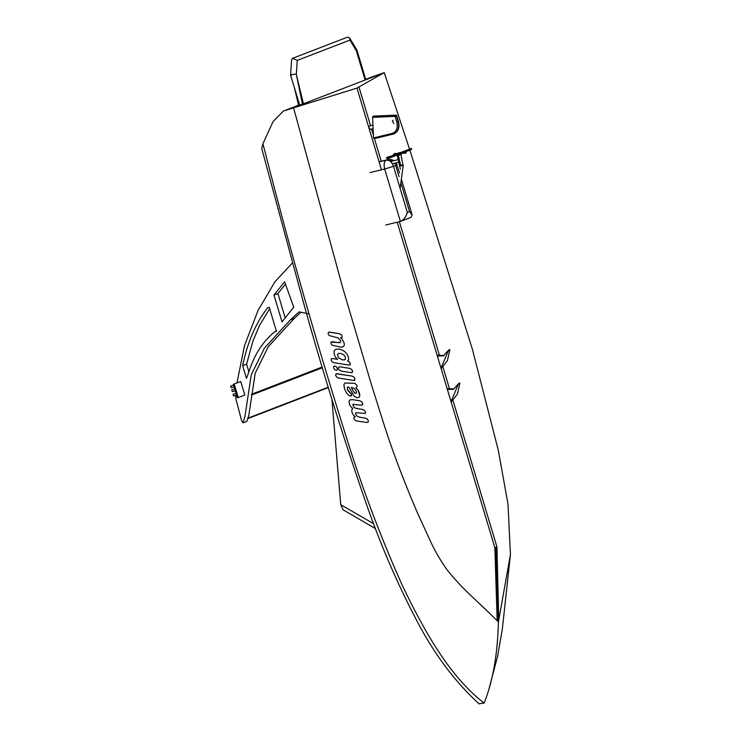 <?xml version="1.0" encoding="UTF-8"?>
<svg xmlns="http://www.w3.org/2000/svg" width="741" height="741" viewBox="0 0 741 741"><rect width="100%" height="100%" fill="white"/><g stroke="black" fill="none" stroke-linecap="round" stroke-linejoin="round"><path stroke-width="1.11" d="M291.352 75.323C290.203 74.785 291.834 74.387 296.243 74.137L303.449 103.786M296.243 74.137L302.467 104.166M299.716 105.222L290.565 75.119L291.648 59.567L292.556 58.335L297.289 60.373L349.9 40.107L356.31 50.712L365.109 80.028M298.706 105.611L294.409 87.929M365.822 79.75L356.884 49.98L356.31 50.712M292.556 58.335L347.603 37.124L349.511 37.782L349.9 40.107M267.64 307.765L269.27 307.367L276.449 331.283L274.809 331.681C253.626 349.28 249.967 370.676 246.466 378.327L242.659 365.637C247.522 342.11 255.849 322.826 267.64 307.765M276.384 331.079L274.809 331.681M235.907 395.407L235.758 398.408L241.566 420.462L242.937 422.87L246.864 421.36L248.856 415.08L255.21 373.223L268.251 346.76L294.455 318.185L300.948 312.248M285.433 284.118L277.921 293.556L285.22 317.889M269.687 308.765L259.498 325.438L252.894 341.193L246.586 364.127L248.93 371.917M246.586 364.127L242.659 365.637M284.581 281.765L293.76 307.163L282.034 321.89L273.985 295.066L284.581 281.765M277.921 293.556L273.985 295.066M242.937 422.87L244.919 416.599L251.282 374.733L264.315 348.279L290.518 319.704L299.077 311.868L308.969 313.86M292.426 262.953L274.976 281.728L257.998 310.572L244.465 345.704L236.981 382.884M351.234 387.404L353.902 388.219L355.43 389.71L356.43 391.665L356.43 393.063L355.476 393.434L353.54 391.711L351.234 387.404L354.346 392.804L355.476 393.434L356.44 393.054L355.476 393.434M345 382.995L354.865 383.338L357.106 385.644L356.986 386.858L355.976 387.728L356.977 386.858L357.088 385.653L354.846 383.347L344.982 382.995L343.861 384.82L344.528 388.719L346.269 392.582L348.446 395.083L350.567 396.111L351.521 395.75L350.938 393.406L348.344 391.202L347.399 389.164L347.334 387.284L348.77 387.015L354.217 396.333L357.069 397.76L358.903 397.454L359.811 395.926L358.116 390.377L355.958 387.728L358.125 390.368L359.533 393.369L359.811 395.926M359.83 395.926L358.903 397.454M347.353 387.284L347.399 389.164M347.418 389.164L349.724 392.508M349.743 392.498L351.567 394.536L351.53 395.74L350.576 396.111M328.828 332.153L339.434 333.737L341.175 334.562L342.157 336.127L342.018 337.498L340.647 337.813L342.009 337.507L342.138 336.127L341.166 334.571L339.415 333.737L329.791 332.153L328.291 332.468L328.161 333.932L329.199 335.58L338.211 337.915L340.628 340.906L340.638 342.194L339.73 342.703L331.088 342.064L330.968 343.546L331.996 345.176L340.462 347.103L343.111 346.881L344.343 345.38L344.111 342.907L341.944 338.943L340.462 337.785L342.018 337.498L340.647 337.813M340.471 337.785L341.944 338.943M341.953 338.933L344.12 342.898L344.343 345.38M344.352 345.371L343.111 346.881M331.598 341.749L332.589 341.731M332.598 341.731L337.924 342.601M337.942 342.592L340.656 342.185M340.638 342.194L339.73 342.703M333.598 366.434L334.812 365.998L333.58 366.443L334.812 365.998L336.405 366.851L337.35 368.425L336.386 366.86L334.802 366.008L333.58 366.443L333.533 367.842L334.524 369.426L336.09 370.287L337.312 369.87L337.35 368.425M337.368 368.425L337.322 369.861L336.099 370.287M338.544 353.457L337.488 354.346L338.498 357.736L342.638 359.987L338.489 357.736L337.479 354.355L338.526 353.466L340.582 353.411L343.815 354.846L345.491 357.227L345.25 359.524L344.482 359.95M342.648 359.978L345.26 359.515L342.638 359.987M331.746 358.607L332.718 358.579L331.264 358.876L331.144 360.321L332.19 361.904L334.08 362.692L348.715 365.035L350.141 364.757L350.243 363.386L349.243 361.803L347.492 360.941L349.252 361.793L350.261 363.377L349.678 365.026L350.15 364.757M332.718 358.579L337.618 359.348L332.709 358.579M335.775 349.289L339.202 349.076L335.766 349.289L334.034 351.188L334.21 354.467L335.608 357.384L337.6 359.348M339.202 349.076L342.175 349.984L339.193 349.076M342.175 349.984L344.824 351.66L342.166 349.993M344.824 351.66L346.936 353.994L344.815 351.669M346.936 353.994L348.279 356.791L346.927 354.003M348.279 356.791L348.594 358.459L348.261 356.791M348.594 358.459L348.502 359.728L348.585 358.468M348.502 359.728L348.131 360.571L348.492 359.728M338.554 367.166L339.952 366.804L338.544 367.175L339.952 366.804L338.544 367.175L338.424 368.638L339.471 370.25L341.332 371.102L350.91 372.64L352.401 372.334L352.531 370.908L351.475 369.25L349.613 368.36L339.934 366.804L349.622 368.36L351.484 369.25L352.549 370.898L351.91 372.621L352.42 372.325M354.791 380.04L354.291 380.328L354.902 378.614L353.837 376.965L351.966 376.085L337.387 373.77L335.84 374.103L335.719 375.585L336.794 377.215L338.683 378.049L353.281 380.355L354.782 380.04L354.902 378.614M336.368 373.797L351.966 376.085M351.984 376.076L353.837 376.965M353.855 376.956L354.92 378.614M352.846 404.429L353.679 404.114L352.846 404.429L353.577 406.809L354.865 407.883L357.875 408.699L354.846 407.893L353.559 406.809L352.827 404.429L361.015 405.151L362.581 404.827L362.682 403.336L361.562 401.631L359.607 400.751L353.012 399.714L350.048 399.816L349.039 401.261L349.317 403.938L350.632 406.513L352.744 408.578L351.725 409.912L351.984 412.376L353.327 415.016L355.328 416.877M357.884 408.689L362.395 409.384L357.875 408.699M362.395 409.384L364.359 410.273L362.377 409.393M364.359 410.273L365.489 411.977L364.34 410.273M365.489 411.977L365.369 413.45L365.47 411.977M365.387 413.441L356.477 412.737M356.495 412.737L355.56 413.024L355.541 414.099L357.292 416.396L355.541 414.099L355.578 413.015M357.292 416.396L360.617 417.396L357.282 416.405M360.617 417.396L365.211 418.091L360.598 417.396M365.211 418.091L367.175 418.961L365.202 418.1M367.175 418.961L368.314 420.647L367.156 418.971M368.314 420.647L368.212 422.129L368.296 420.647M368.212 422.129L366.628 422.463L356.847 421.008L355.013 420.203L353.957 418.656L354.041 417.257L355.411 416.887M355.328 416.887L354.041 417.257M353.012 399.714L350.048 399.816M353.031 399.714L359.626 400.742L361.58 401.631L362.682 403.336M362.701 403.336L362.071 405.132L362.581 404.827M478.927 703.765L484.105 703.098L483.132 702.338C448.963 675.514 424.111 630.591 402.789 586.483C382.365 540.976 364.489 494.191 349.168 446.138C318.639 350.206 290.935 253.413 266.056 155.767L262.907 143.754L273.096 121.543L283.349 111.076L298.614 105.231M365.711 79.38L373.473 76.388L365.693 79.343M262.907 143.754L261.795 148.682M373.473 76.388L384.236 72.655L356.958 88.077L381.476 169.791M484.105 703.098C492.821 681.553 497.591 654.488 498.424 621.903L510.438 554.555L508.011 504.223L498.322 450.333L472.323 349.011L409.94 150.321M409.523 149.052L384.236 72.655L293.529 107.612L342.796 288.045L371.75 385.709C376.132 399.232 386.126 432.29 392.165 448.675C399.362 468.97 407.883 490.598 417.748 513.559L431.151 542.745C435.263 551.6 440.728 560.863 447.555 570.542C464.802 591.42 474.944 598.654 497.165 620.699L498.424 621.903L495.905 547.34L496.942 546.941L452.992 400.464M284.322 110.733L356.958 88.077M449.592 389.118L442.97 367.045M439.561 355.699L399.362 221.679M381.254 161.353L374.446 138.641M373.399 135.149L371.556 129.017M370.556 125.674L359.033 87.281M397.204 222.207L494.868 547.738L495.905 547.34M498.767 620.078L496.942 546.941M497.165 620.699L494.868 547.738M331.922 399.362L340.749 504.686L343.213 509.891L375.576 528.648M372.584 117.365L395.101 116.411L396.315 115.151L398.26 121.635L396.805 122.089C398.047 127.934 396.528 131.703 392.23 133.399L393.101 134.112C397.824 132.25 399.501 128.11 398.13 121.681L396.185 115.207L373.131 116.18L372.584 117.365L373.52 137.937L374.159 138.706L393.962 133.834M393.045 134.13L374.159 138.706M373.131 116.18L396.315 115.151L396.416 115.911M373.89 116.865L373.26 116.124L373.89 116.865M372.936 125.09L369.703 125.877C368.564 127.332 368.833 128.462 370.519 129.267L370.611 129.24M400.677 164.845L403.021 165.447M398.399 155.48L400.788 165.947L403.076 165.53L400.918 154.684M401.891 153.091L401.705 152.535L410.421 148.802L403.41 152.35M410.421 148.802L410.005 150.21L404.845 151.914L410.366 150.127C411.968 149.163 412.181 148.635 410.996 148.543L398.917 153.285M399.418 153.526L393.73 155.286L397.435 154.128L398.982 152.85L399.418 153.526L403.604 152.331L406.281 152.887L404.725 153.137L405.744 152.979L403.632 152.359L399.603 154.072L399.418 153.526L401.705 152.535L398.982 152.85L401.4 152.952M401.038 152.915L401.224 153.461L388.886 158.278L387.626 157.166L388.886 158.278L396.815 154.823M397.621 154.684L398.723 155.443L396.981 154.906L388.553 158.5C386.422 158.5 385.904 158.102 386.987 157.305L393.73 155.286L387.654 157.416M396.667 154.23L398.982 152.85L392.971 155.304L394.416 153.619L397.324 153.452M400.297 152.433L397.537 153.387M401.168 154.526L401.687 153.507M401.724 153.304L400.872 154.712L401.14 153.628M399.723 155.064L399.603 154.072M400.353 169.189L399.631 166.012L400.52 165.965L399.631 166.012L396.981 154.378M381.217 161.205L386.256 160.139C384.116 161.547 383.588 164.511 384.672 169.022L393.508 166.317C391.859 161.973 389.442 159.917 386.256 160.139L379.105 161.871M381.226 161.232L387.135 159.797L392.591 160.992M394.666 163.205L395.703 165.465L397.074 164.752M400.89 182.758L409.551 211.611L412.135 214.936L410.922 217.409L400.399 221.429C403.484 220.216 405.799 217.224 407.346 212.454L393.508 166.317L395.703 165.465L399.066 176.664M385.709 224.995L400.399 221.429L384.672 169.022L369.981 172.588M233.295 384.31L240.769 381.559L233.295 384.31L237.333 397.778L238.259 397.556L234.212 384.088M240.769 381.559L244.808 395.027L238.259 397.556M234.091 386.969L231.099 387.691L230.636 385.978L233.582 385.255M235.277 390.896L232.276 391.628L231.776 389.775L234.721 389.053M236.574 395.24L233.582 395.972L233.1 394.184L236.046 393.471M451.019 401.594L458.614 383.542L459.92 383.041L457.466 394.045L451.167 402.076M458.614 383.542L453.511 389.257L447.379 389.46M447.11 388.553L454.15 388.969M440.997 368.175L448.583 350.123L449.898 349.613L447.434 360.626L441.136 368.647M448.583 350.123L443.479 355.828L437.347 356.032M437.079 355.134L444.118 355.55M296.307 74.378L297.289 60.373M294.455 318.185L290.518 319.704M251.412 395.092L322.363 367.749M328.217 387.228L248.263 418.035M373.751 523.804L340.749 504.686M392.23 133.399L373.52 137.937M393.101 134.112L393.897 133.862M395.101 116.411L396.805 122.089M398.26 121.635L398.26 121.635C399.631 128.054 397.954 132.204 393.23 134.056M393.045 120.209L392.36 121.015L393.86 123.599M409.551 211.611L407.346 212.454M349.511 37.782L356.875 49.953M251.505 394.268L322.159 367.045M328.328 387.589L248.152 418.489M283.442 111.039L298.604 105.194M488.717 689.982L497.535 656.609L502.324 629.155L510.438 554.555M479.14 703.941C455.002 681.831 434.217 654.071 416.775 620.671C396.129 581.296 378.419 539.772 363.664 496.09C341.573 432.225 321.455 367.527 303.319 302.004L261.777 148.589M394.027 133.815C398.38 131.555 399.862 127.461 398.463 121.533L396.574 115.235M373.381 116.105L396.426 115.124M370.519 129.267L373.103 128.647M403.243 165.456L400.121 188.381M403.558 152.331L404.845 151.914M401.233 153.452L404.725 153.137M392.637 155.693L394.407 153.498L398.352 153.47M396.796 154.063L397.834 153.202M398.186 159.658L390.488 161.492M398.769 162.223L392.369 163.752M387.515 159.676L391.433 159.611L393.971 160.667M396.176 162.844L399.556 173.014M401.39 179.109L412.135 214.936"/></g></svg>
